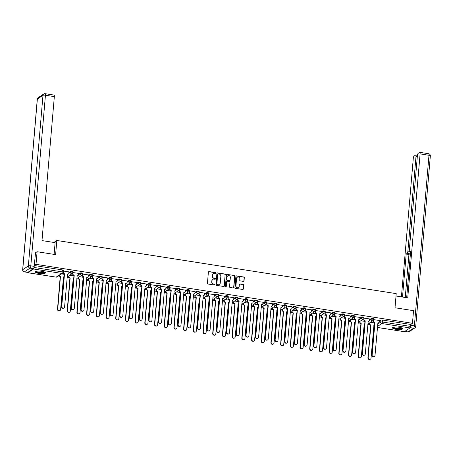 <?xml version="1.0" encoding="UTF-8"?>
<svg xmlns="http://www.w3.org/2000/svg" width="453" height="453" viewBox="0 0 453 453"><rect width="100%" height="100%" fill="white"/><g stroke="black" fill="none" stroke-linecap="round" stroke-linejoin="round"><path stroke-width="0.68" d="M215.928 273.085A0.447 0.419 56.5 0 0 215.537 272.581L209.054 271.568A0.646 0.6 56.5 0 0 208.391 272.094L207.429 283.301A0.646 0.6 56.5 0 0 207.984 284.02L214.473 285.033A0.447 0.419 56.5 0 0 214.937 284.665A0.447 0.419 56.5 0 0 214.546 284.161L213.708 284.031A2.055 1.914 56.5 0 1 211.925 281.732L212.004 280.798A2.055 1.914 56.5 0 1 214.127 279.116L214.965 279.246A0.447 0.419 56.5 0 0 215.43 278.878A0.447 0.419 56.5 0 0 215.039 278.374L214.201 278.244A2.055 1.914 56.5 0 1 212.417 275.945L212.502 275.011A2.055 1.914 56.5 0 1 214.626 273.323L215.464 273.453A0.447 0.419 56.5 0 0 215.928 273.085M215.639 273.442A0.447 0.419 56.5 0 0 215.339 272.717L208.856 271.698A0.646 0.6 56.5 0 0 208.55 271.732M214.648 285.022A0.447 0.419 56.5 0 0 214.348 284.291L213.708 284.031M215.141 279.235A0.447 0.419 56.5 0 0 214.841 278.504L214.201 278.244M41.953 271.347A5.108 1.2 -175.1 0 0 35.317 271.936A5.108 1.2 -175.1 0 0 38.862 273.397A5.108 1.2 -175.1 0 0 45.498 272.808A5.108 1.2 -175.1 0 0 41.953 271.347M399.133 327.27A5.108 1.2 -175.1 0 0 392.496 327.859A5.108 1.2 -175.1 0 0 396.041 329.32A5.108 1.2 -175.1 0 0 402.677 328.731A5.108 1.2 -175.1 0 0 399.133 327.27M243.374 281.392A0.646 0.6 56.5 0 0 244.037 280.866L244.309 277.717A0.646 0.6 56.5 0 0 243.754 277.004L236.551 275.871A0.646 0.6 56.5 0 0 235.888 276.398L234.926 287.604A0.646 0.6 56.5 0 0 235.481 288.323L242.683 289.45A0.646 0.6 56.5 0 0 243.346 288.923L243.674 285.13A0.646 0.6 56.5 0 0 243.119 284.41L240.033 283.929A0.646 0.6 56.5 0 0 239.371 284.456L239.207 286.336A1.721 1.602 56.5 0 1 236.76 287.485A1.721 1.602 56.5 0 1 235.945 285.826L236.574 278.448A1.721 1.602 56.5 0 1 239.025 277.298A1.721 1.602 56.5 0 1 239.841 278.957L239.739 280.192A0.646 0.6 56.5 0 0 240.294 280.905L243.374 281.392M35.328 252.887L37.089 251.726L55.617 254.626L56.829 240.481L396.222 293.623L395.01 307.763L413.544 310.667L412.462 323.289L36.008 264.342L34.252 265.509L34.083 267.474L62.248 271.885A1.308 0.306 4.9 0 1 63.16 272.259A1.308 0.306 4.9 0 1 63.097 272.344M37.089 251.726L36.008 264.342M225.328 274.745A0.646 0.6 56.5 0 0 224.767 274.031L217.565 272.899A0.646 0.6 56.5 0 0 216.902 273.431L215.945 284.631A0.646 0.6 56.5 0 0 216.5 285.35L223.703 286.477A0.646 0.6 56.5 0 0 224.365 285.951L225.13 274.88A0.646 0.6 56.5 0 0 224.569 274.161L217.366 273.034A0.646 0.6 56.5 0 0 217.066 273.063M227.061 274.388L234.263 275.515A0.646 0.6 56.5 0 1 234.818 276.234L233.856 287.44A0.646 0.6 56.5 0 1 233.193 287.966L230.113 287.485A0.646 0.6 56.5 0 1 229.552 286.766L229.943 282.219A0.646 0.6 56.5 0 0 229.388 281.5L227.344 281.183A0.646 0.6 56.5 0 0 226.676 281.709L226.274 286.443A0.447 0.419 56.5 0 1 225.634 286.743A0.447 0.419 56.5 0 1 225.418 286.307L226.392 274.914A0.646 0.6 56.5 0 1 227.061 274.388L234.263 275.515M379.303 321.166L380.894 320.107L380.73 322.072A1.308 0.306 4.9 0 1 382.366 322.004L410.537 326.415A1.308 0.362 98.9 0 1 410.033 327.944L404.416 331.664A1.308 0.362 98.9 0 1 404.325 331.692A1.308 0.362 98.9 0 1 404.24 331.636M58.437 275.979L59.428 276.132M67.118 277.338L69.128 277.649M76.817 278.855L78.828 279.173M86.517 280.373L88.528 280.69M96.217 281.891L98.233 282.208M105.923 283.414L107.933 283.725M115.623 284.931L117.633 285.248M125.322 286.449L127.333 286.766M135.022 287.966L137.032 288.284M144.722 289.49L146.732 289.801M154.422 291.007L156.432 291.319M164.122 292.525L166.132 292.842M173.822 294.042L175.832 294.359M183.527 295.566L185.537 295.877M193.227 297.083L195.237 297.395M202.927 298.601L204.937 298.918M212.627 300.118L214.637 300.435M222.327 301.636L224.337 301.953M232.027 303.159L234.037 303.47M241.726 304.676L243.737 304.988M251.426 306.194L253.437 306.511M261.132 307.712L263.142 308.029M270.832 309.235L272.842 309.546M280.532 310.752L282.542 311.064M290.231 312.27L292.242 312.587M299.931 313.787L301.941 314.105M309.631 315.305L311.641 315.622M319.331 316.828L321.341 317.14M329.031 318.346L331.041 318.657M338.731 319.863L340.747 320.18M348.436 321.381L350.446 321.698M358.136 322.904L360.146 323.216M367.836 324.422L369.846 324.733M412.462 323.289L410.707 324.45L410.537 326.415M27.684 272.417A1.308 0.362 -81.1 0 0 27.865 272.746A1.308 0.362 -81.1 0 0 27.961 272.723L33.573 269.003A1.308 0.362 -81.1 0 0 34.083 267.474M68.941 271.862L63.261 271.041M78.641 273.38L72.961 272.559M88.346 274.897L82.661 274.076M98.046 276.415L92.361 275.594M107.746 277.932L102.067 277.117M117.446 279.456L111.766 278.635M127.146 280.973L121.466 280.152M136.846 282.491L131.166 281.67M146.546 284.008L140.866 283.187M156.245 285.532L150.566 284.711M165.951 287.049L160.266 286.228M175.651 288.567L169.966 287.746M185.351 290.084L179.671 289.263M195.05 291.602L189.371 290.786M204.75 293.125L199.071 292.304M214.45 294.643L208.771 293.821M224.15 296.16L218.471 295.339M233.85 297.678L228.17 296.857M243.55 299.201L237.87 298.38M253.255 300.718L247.57 299.897M262.955 302.236L257.276 301.415M272.655 303.753L266.976 302.932M282.355 305.271L276.675 304.456M292.055 306.794L286.375 305.973M301.755 308.312L296.075 307.491M311.454 309.829L305.775 309.008M321.154 311.347L315.475 310.526M330.86 312.87L325.175 312.049M340.56 314.388L334.875 313.567M350.26 315.905L344.58 315.084M359.959 317.423L354.28 316.602M369.659 318.946L363.98 318.125M379.359 320.464L373.68 319.642M369.597 319.642L371.194 318.589L371.137 319.286A1.308 0.306 4.9 0 1 372.593 319.189A1.308 0.306 4.9 0 1 373.685 319.591A1.308 0.306 4.9 0 1 373.623 319.676A1.308 1.223 -123.5 0 1 372.27 320.747A1.308 1.223 -123.5 0 1 371.137 319.286L369.535 320.345M359.897 318.125L361.494 317.072L361.437 317.768A1.308 0.306 4.9 0 1 362.893 317.672A1.308 0.306 4.9 0 1 363.986 318.074A1.308 0.306 4.9 0 1 363.923 318.159A1.308 1.223 -123.5 0 1 362.57 319.229A1.308 1.223 -123.5 0 1 361.437 317.768L359.835 318.827M350.197 316.607L351.794 315.548L351.732 316.251A1.308 0.306 4.9 0 1 353.193 316.154A1.308 0.306 4.9 0 1 354.286 316.556A1.308 0.306 4.9 0 1 354.223 316.636A1.308 1.223 -123.5 0 1 352.87 317.712A1.308 1.223 -123.5 0 1 351.732 316.251L350.135 317.31M340.497 315.09L342.094 314.031L342.032 314.727A1.308 0.306 4.9 0 1 343.493 314.637A1.308 0.306 4.9 0 1 344.58 315.033A1.308 0.306 4.9 0 1 344.523 315.118A1.308 1.223 -123.5 0 1 343.17 316.194A1.308 1.223 -123.5 0 1 342.032 314.727L340.435 315.786M330.798 313.572L332.394 312.513L332.332 313.21A1.308 0.306 4.9 0 1 333.793 313.119A1.308 0.306 4.9 0 1 334.88 313.516A1.308 0.306 4.9 0 1 334.824 313.601A1.308 1.223 -123.5 0 1 333.47 314.671A1.308 1.223 -123.5 0 1 332.332 313.21L330.735 314.269M321.098 312.049L322.695 310.996L322.632 311.692A1.308 0.306 4.9 0 1 324.093 311.596A1.308 0.306 4.9 0 1 325.18 311.998A1.308 0.306 4.9 0 1 325.118 312.083A1.308 1.223 -123.5 0 1 323.77 313.153A1.308 1.223 -123.5 0 1 322.632 311.692L321.035 312.751M311.398 310.531L312.995 309.473L312.932 310.175A1.308 0.306 4.9 0 1 314.388 310.079A1.308 0.306 4.9 0 1 315.481 310.481A1.308 0.306 4.9 0 1 315.418 310.56A1.308 1.223 -123.5 0 1 314.065 311.636A1.308 1.223 -123.5 0 1 312.932 310.175L311.33 311.234M301.698 309.014L303.289 307.955L303.233 308.652A1.308 0.306 4.9 0 1 304.688 308.561A1.308 0.306 4.9 0 1 305.781 308.963A1.308 0.306 4.9 0 1 305.718 309.042A1.308 1.223 -123.5 0 1 304.365 310.118A1.308 1.223 -123.5 0 1 303.233 308.652L301.63 309.716M291.992 307.496L293.589 306.438L293.533 307.134A1.308 0.306 4.9 0 1 294.988 307.043A1.308 0.306 4.9 0 1 296.081 307.44A1.308 0.306 4.9 0 1 296.019 307.525A1.308 1.223 -123.5 0 1 294.665 308.601A1.308 1.223 -123.5 0 1 293.533 307.134L291.93 308.193M282.293 305.973L283.889 304.92L283.833 305.616A1.308 0.306 4.9 0 1 285.288 305.52A1.308 0.306 4.9 0 1 286.381 305.922A1.308 0.306 4.9 0 1 286.319 306.007A1.308 1.223 -123.5 0 1 284.965 307.077A1.308 1.223 -123.5 0 1 283.833 305.616L282.23 306.675M272.593 304.456L274.19 303.402L274.133 304.099A1.308 0.306 4.9 0 1 275.588 304.003A1.308 0.306 4.9 0 1 276.681 304.405A1.308 0.306 4.9 0 1 276.619 304.484A1.308 1.223 -123.5 0 1 275.265 305.56A1.308 1.223 -123.5 0 1 274.133 304.099L272.53 305.158M262.893 302.938L264.49 301.879L264.427 302.576A1.308 0.306 4.9 0 1 265.888 302.485A1.308 0.306 4.9 0 1 266.981 302.887A1.308 0.306 4.9 0 1 266.919 302.966A1.308 1.223 -123.5 0 1 265.566 304.042A1.308 1.223 -123.5 0 1 264.427 302.576L262.831 303.64M253.193 301.421L254.79 300.362L254.728 301.058A1.308 0.306 4.9 0 1 256.188 300.968A1.308 0.306 4.9 0 1 257.276 301.364A1.308 0.306 4.9 0 1 257.219 301.449A1.308 1.223 -123.5 0 1 255.866 302.525A1.308 1.223 -123.5 0 1 254.728 301.058L253.131 302.117M243.493 299.903L245.09 298.844L245.028 299.541A1.308 0.306 4.9 0 1 246.489 299.45A1.308 0.306 4.9 0 1 247.576 299.846A1.308 0.306 4.9 0 1 247.514 299.931A1.308 1.223 -123.5 0 1 246.166 301.002A1.308 1.223 -123.5 0 1 245.028 299.541L243.431 300.599M233.793 298.38L235.39 297.327L235.328 298.023A1.308 0.306 4.9 0 1 236.783 297.927A1.308 0.306 4.9 0 1 237.876 298.329A1.308 0.306 4.9 0 1 237.814 298.414A1.308 1.223 -123.5 0 1 236.46 299.484A1.308 1.223 -123.5 0 1 235.328 298.023L233.725 299.082M224.093 296.862L225.685 295.803L225.628 296.505A1.308 0.306 4.9 0 1 227.083 296.409A1.308 0.306 4.9 0 1 228.176 296.811A1.308 0.306 4.9 0 1 228.114 296.891A1.308 1.223 -123.5 0 1 226.76 297.966A1.308 1.223 -123.5 0 1 225.628 296.505L224.025 297.564M214.388 295.345L215.985 294.286L215.928 294.982A1.308 0.306 4.9 0 1 217.383 294.892A1.308 0.306 4.9 0 1 218.476 295.294A1.308 0.306 4.9 0 1 218.414 295.373A1.308 1.223 -123.5 0 1 217.061 296.449A1.308 1.223 -123.5 0 1 215.928 294.982L214.326 296.047M204.688 293.827L206.285 292.768L206.228 293.465A1.308 0.306 4.9 0 1 207.684 293.374A1.308 0.306 4.9 0 1 208.776 293.77A1.308 0.306 4.9 0 1 208.714 293.855A1.308 1.223 -123.5 0 1 207.361 294.931A1.308 1.223 -123.5 0 1 206.228 293.465L204.626 294.524M194.988 292.304L196.585 291.251L196.528 291.947A1.308 0.306 4.9 0 1 197.984 291.851A1.308 0.306 4.9 0 1 199.077 292.253A1.308 0.306 4.9 0 1 199.014 292.338A1.308 1.223 -123.5 0 1 197.661 293.408A1.308 1.223 -123.5 0 1 196.528 291.947L194.926 293.006M185.288 290.786L186.885 289.733L186.823 290.43A1.308 0.306 4.9 0 1 188.284 290.333A1.308 0.306 4.9 0 1 189.377 290.735A1.308 0.306 4.9 0 1 189.314 290.815A1.308 1.223 -123.5 0 1 187.961 291.891A1.308 1.223 -123.5 0 1 186.823 290.43L185.226 291.489M175.588 289.269L177.185 288.21L177.123 288.906A1.308 0.306 4.9 0 1 178.584 288.816A1.308 0.306 4.9 0 1 179.671 289.218A1.308 0.306 4.9 0 1 179.614 289.297A1.308 1.223 -123.5 0 1 178.261 290.373A1.308 1.223 -123.5 0 1 177.123 288.906L175.526 289.971M165.889 287.751L167.485 286.692L167.423 287.389A1.308 0.306 4.9 0 1 168.884 287.298A1.308 0.306 4.9 0 1 169.971 287.695A1.308 0.306 4.9 0 1 169.909 287.78A1.308 1.223 -123.5 0 1 168.561 288.855A1.308 1.223 -123.5 0 1 167.423 287.389L165.826 288.448M156.189 286.228L157.786 285.175L157.723 285.871A1.308 0.306 4.9 0 1 159.179 285.781A1.308 0.306 4.9 0 1 160.271 286.177A1.308 0.306 4.9 0 1 160.209 286.262A1.308 1.223 -123.5 0 1 158.861 287.332A1.308 1.223 -123.5 0 1 157.723 285.871L156.121 286.93M146.489 284.711L148.086 283.657L148.023 284.354A1.308 0.306 4.9 0 1 149.479 284.257A1.308 0.306 4.9 0 1 150.572 284.66A1.308 0.306 4.9 0 1 150.509 284.744A1.308 1.223 -123.5 0 1 149.156 285.815A1.308 1.223 -123.5 0 1 148.023 284.354L146.421 285.413M136.789 283.193L138.38 282.134L138.324 282.836A1.308 0.306 4.9 0 1 139.779 282.74A1.308 0.306 4.9 0 1 140.872 283.142A1.308 0.306 4.9 0 1 140.809 283.221A1.308 1.223 -123.5 0 1 139.456 284.297A1.308 1.223 -123.5 0 1 138.324 282.836L136.721 283.895M127.083 281.675L128.68 280.617L128.624 281.313A1.308 0.306 4.9 0 1 130.079 281.222A1.308 0.306 4.9 0 1 131.172 281.624A1.308 0.306 4.9 0 1 131.11 281.704A1.308 1.223 -123.5 0 1 129.756 282.78A1.308 1.223 -123.5 0 1 128.624 281.313L127.021 282.372M117.384 280.158L118.98 279.099L118.924 279.795A1.308 0.306 4.9 0 1 120.379 279.705A1.308 0.306 4.9 0 1 121.472 280.101A1.308 0.306 4.9 0 1 121.41 280.186A1.308 1.223 -123.5 0 1 120.056 281.262A1.308 1.223 -123.5 0 1 118.924 279.795L117.321 280.854M107.684 278.635L109.281 277.581L109.218 278.278A1.308 0.306 4.9 0 1 110.679 278.182A1.308 0.306 4.9 0 1 111.772 278.584A1.308 0.306 4.9 0 1 111.71 278.669A1.308 1.223 -123.5 0 1 110.356 279.739A1.308 1.223 -123.5 0 1 109.218 278.278L107.621 279.337M97.984 277.117L99.581 276.058L99.518 276.76A1.308 0.306 4.9 0 1 100.979 276.664A1.308 0.306 4.9 0 1 102.067 277.066A1.308 0.306 4.9 0 1 102.01 277.145A1.308 1.223 -123.5 0 1 100.657 278.221A1.308 1.223 -123.5 0 1 99.518 276.76L97.922 277.819M88.284 275.6L89.881 274.541L89.819 275.237A1.308 0.306 4.9 0 1 91.279 275.147A1.308 0.306 4.9 0 1 92.367 275.549A1.308 0.306 4.9 0 1 92.31 275.628A1.308 1.223 -123.5 0 1 90.957 276.704A1.308 1.223 -123.5 0 1 89.819 275.237L88.222 276.302M78.584 274.082L80.181 273.023L80.119 273.72A1.308 0.306 4.9 0 1 81.58 273.629A1.308 0.306 4.9 0 1 82.667 274.025A1.308 0.306 4.9 0 1 82.605 274.11A1.308 1.223 -123.5 0 1 81.257 275.186A1.308 1.223 -123.5 0 1 80.119 273.72L78.522 274.778M68.884 272.559L70.481 271.506L70.419 272.202A1.308 0.306 4.9 0 1 71.874 272.111A1.308 0.306 4.9 0 1 72.967 272.508A1.308 0.306 4.9 0 1 72.905 272.593A1.308 1.223 -123.5 0 1 71.551 273.663A1.308 1.223 -123.5 0 1 70.419 272.202L68.816 273.261M56.829 240.481L53.862 242.451M64.235 274.325L61.563 273.906M373.685 318.98A1.308 0.306 -175.1 0 0 373.742 318.895A1.308 0.306 -175.1 0 0 372.655 318.493A1.308 0.306 -175.1 0 0 371.194 318.589M363.98 317.457A1.308 0.306 -175.1 0 0 364.042 317.377A1.308 0.306 -175.1 0 0 362.955 316.975A1.308 0.306 -175.1 0 0 361.494 317.072M354.28 315.939A1.308 0.306 -175.1 0 0 354.342 315.854A1.308 0.306 -175.1 0 0 353.249 315.458A1.308 0.306 -175.1 0 0 351.794 315.548M344.58 314.422A1.308 0.306 -175.1 0 0 344.642 314.337A1.308 0.306 -175.1 0 0 343.55 313.94A1.308 0.306 -175.1 0 0 342.094 314.031M334.88 312.904A1.308 0.306 -175.1 0 0 334.943 312.819A1.308 0.306 -175.1 0 0 333.85 312.417A1.308 0.306 -175.1 0 0 332.394 312.513M325.18 311.381A1.308 0.306 -175.1 0 0 325.243 311.302A1.308 0.306 -175.1 0 0 324.15 310.9A1.308 0.306 -175.1 0 0 322.695 310.996M315.481 309.863A1.308 0.306 -175.1 0 0 315.543 309.784A1.308 0.306 -175.1 0 0 314.45 309.382A1.308 0.306 -175.1 0 0 312.995 309.473M305.781 308.346A1.308 0.306 -175.1 0 0 305.843 308.261A1.308 0.306 -175.1 0 0 304.75 307.864A1.308 0.306 -175.1 0 0 303.289 307.955M296.081 306.828A1.308 0.306 -175.1 0 0 296.137 306.743A1.308 0.306 -175.1 0 0 295.05 306.341A1.308 0.306 -175.1 0 0 293.589 306.438M286.375 305.311A1.308 0.306 -175.1 0 0 286.438 305.226A1.308 0.306 -175.1 0 0 285.35 304.824A1.308 0.306 -175.1 0 0 283.889 304.92M276.675 303.787A1.308 0.306 -175.1 0 0 276.738 303.708A1.308 0.306 -175.1 0 0 275.645 303.306A1.308 0.306 -175.1 0 0 274.19 303.402M266.976 302.27A1.308 0.306 -175.1 0 0 267.038 302.185A1.308 0.306 -175.1 0 0 265.945 301.789A1.308 0.306 -175.1 0 0 264.49 301.879M257.276 300.752A1.308 0.306 -175.1 0 0 257.338 300.667A1.308 0.306 -175.1 0 0 256.245 300.271A1.308 0.306 -175.1 0 0 254.79 300.362M247.576 299.235A1.308 0.306 -175.1 0 0 247.638 299.15A1.308 0.306 -175.1 0 0 246.545 298.748A1.308 0.306 -175.1 0 0 245.09 298.844M237.876 297.712A1.308 0.306 -175.1 0 0 237.938 297.632A1.308 0.306 -175.1 0 0 236.845 297.23A1.308 0.306 -175.1 0 0 235.39 297.327M228.176 296.194A1.308 0.306 -175.1 0 0 228.238 296.115A1.308 0.306 -175.1 0 0 227.146 295.713A1.308 0.306 -175.1 0 0 225.685 295.803M218.476 294.676A1.308 0.306 -175.1 0 0 218.533 294.592A1.308 0.306 -175.1 0 0 217.446 294.195A1.308 0.306 -175.1 0 0 215.985 294.286M208.776 293.159A1.308 0.306 -175.1 0 0 208.833 293.074A1.308 0.306 -175.1 0 0 207.746 292.672A1.308 0.306 -175.1 0 0 206.285 292.768M199.071 291.641A1.308 0.306 -175.1 0 0 199.133 291.556A1.308 0.306 -175.1 0 0 198.046 291.154A1.308 0.306 -175.1 0 0 196.585 291.251M189.371 290.118A1.308 0.306 -175.1 0 0 189.433 290.039A1.308 0.306 -175.1 0 0 188.34 289.637A1.308 0.306 -175.1 0 0 186.885 289.733M179.671 288.601A1.308 0.306 -175.1 0 0 179.733 288.516A1.308 0.306 -175.1 0 0 178.641 288.119A1.308 0.306 -175.1 0 0 177.185 288.21M169.971 287.083A1.308 0.306 -175.1 0 0 170.034 286.998A1.308 0.306 -175.1 0 0 168.941 286.602A1.308 0.306 -175.1 0 0 167.485 286.692M160.271 285.566A1.308 0.306 -175.1 0 0 160.334 285.481A1.308 0.306 -175.1 0 0 159.241 285.079A1.308 0.306 -175.1 0 0 157.786 285.175M150.572 284.042A1.308 0.306 -175.1 0 0 150.634 283.963A1.308 0.306 -175.1 0 0 149.541 283.561A1.308 0.306 -175.1 0 0 148.086 283.657M140.872 282.525A1.308 0.306 -175.1 0 0 140.934 282.446A1.308 0.306 -175.1 0 0 139.841 282.043A1.308 0.306 -175.1 0 0 138.38 282.134M131.172 281.007A1.308 0.306 -175.1 0 0 131.228 280.922A1.308 0.306 -175.1 0 0 130.141 280.526A1.308 0.306 -175.1 0 0 128.68 280.617M121.466 279.49A1.308 0.306 -175.1 0 0 121.529 279.405A1.308 0.306 -175.1 0 0 120.441 279.003A1.308 0.306 -175.1 0 0 118.98 279.099M111.766 277.966A1.308 0.306 -175.1 0 0 111.829 277.887A1.308 0.306 -175.1 0 0 110.736 277.485A1.308 0.306 -175.1 0 0 109.281 277.581M102.067 276.449A1.308 0.306 -175.1 0 0 102.129 276.37A1.308 0.306 -175.1 0 0 101.036 275.968A1.308 0.306 -175.1 0 0 99.581 276.058M92.367 274.931A1.308 0.306 -175.1 0 0 92.429 274.846A1.308 0.306 -175.1 0 0 91.336 274.45A1.308 0.306 -175.1 0 0 89.881 274.541M82.667 273.414A1.308 0.306 -175.1 0 0 82.729 273.329A1.308 0.306 -175.1 0 0 81.636 272.933A1.308 0.306 -175.1 0 0 80.181 273.023M72.967 271.896A1.308 0.306 -175.1 0 0 73.029 271.811A1.308 0.306 -175.1 0 0 71.936 271.409A1.308 0.306 -175.1 0 0 70.481 271.506M410.707 324.45L382.536 320.039A1.308 0.306 -175.1 0 0 380.894 320.107M34.252 265.509L62.418 269.92A1.308 0.306 4.9 0 1 63.329 270.294L63.16 272.259A1.308 1.308 0 0 1 62.576 273.238A1.308 1.223 56.5 0 1 61.744 273.414L33.573 269.003M73.935 275.849L69.802 275.197M83.635 277.366L79.502 276.721M93.335 278.884L89.207 278.238M103.035 280.401L98.907 279.756M112.735 281.919L108.607 281.273M122.44 283.442L118.307 282.791M132.14 284.96L128.006 284.314M141.84 286.477L137.706 285.832M151.54 287.995L147.406 287.349M161.24 289.518L157.106 288.867M170.94 291.036L166.806 290.39M180.639 292.553L176.511 291.908M190.339 294.071L186.211 293.425M200.039 295.588L195.911 294.943M209.745 297.111L205.611 296.46M219.445 298.629L215.311 297.983M229.144 300.146L225.011 299.501M238.844 301.664L234.711 301.019M248.544 303.187L244.41 302.536M258.244 304.705L254.116 304.059M267.944 306.222L263.816 305.577M277.644 307.74L273.516 307.094M287.349 309.257L283.216 308.612M297.049 310.781L292.915 310.129M306.749 312.298L302.615 311.653M316.449 313.816L312.315 313.17M326.149 315.333L322.015 314.688M335.849 316.857L331.721 316.205M345.548 318.374L341.42 317.729M355.248 319.892L351.12 319.246M364.954 321.409L360.82 320.764M374.654 322.927L370.52 322.281M213.221 273.669A2.055 1.914 56.5 0 0 212.304 275.141L212.502 275.011M214.003 278.374A2.055 1.914 56.5 0 1 212.219 276.075L212.304 275.141M212.723 279.461A2.055 1.914 56.5 0 0 211.806 280.934L212.004 280.798M213.51 284.161A2.055 1.914 56.5 0 1 211.727 281.862L211.806 280.934M224.003 286.449A0.646 0.6 56.5 0 0 224.167 286.086L225.13 274.88M218.165 273.878A0.447 0.419 56.5 0 0 217.7 274.246L216.857 284.082A0.447 0.419 56.5 0 0 217.247 284.586L218.131 284.722A2.055 1.914 56.5 0 0 220.254 283.04L220.832 276.313A2.055 1.914 56.5 0 0 219.048 274.014L218.165 273.878M217.791 274.02A0.447 0.419 56.5 0 0 217.502 274.376L217.7 274.246M219.337 284.512A2.055 1.914 56.5 0 1 217.933 284.858L217.049 284.716A0.447 0.419 56.5 0 1 216.659 284.212L217.502 274.376M233.493 287.932A0.646 0.6 56.5 0 0 233.657 287.57L234.62 276.364A0.646 0.6 56.5 0 0 234.065 275.645M226.84 281.347A0.646 0.6 56.5 0 0 226.477 281.84L226.274 286.443M230.351 277.502A1.721 1.602 56.5 0 0 227.768 275.815A1.721 1.602 56.5 0 0 227.083 276.993L226.862 279.592A0.646 0.6 56.5 0 0 227.417 280.311L229.461 280.634A0.646 0.6 56.5 0 0 230.124 280.101L230.351 277.502M227.666 275.883A1.721 1.602 56.5 0 0 226.885 277.123L227.083 276.993M229.762 280.6A0.646 0.6 56.5 0 1 229.263 280.764L227.219 280.441A0.646 0.6 56.5 0 1 226.659 279.722L226.885 277.123M226.862 274.518A0.646 0.6 56.5 0 0 226.557 274.552M237.162 277.338A1.721 1.602 56.5 0 0 236.375 278.578L236.574 278.448M238.425 287.576A1.721 1.602 56.5 0 1 235.747 285.956L236.375 278.578M242.989 289.422A0.646 0.6 56.5 0 0 243.148 289.054L243.476 285.26A0.646 0.6 56.5 0 0 242.921 284.541L239.835 284.059A0.646 0.6 56.5 0 0 239.535 284.088M243.68 281.358A0.646 0.6 56.5 0 0 243.839 280.996L244.11 277.853A0.646 0.6 56.5 0 0 243.555 277.134L236.353 276.007A0.646 0.6 56.5 0 0 236.047 276.036M59.366 275.367A1.308 1.223 56.5 0 0 60.464 276.387L57.758 309.065A1.506 1.404 56.5 0 0 60.017 310.548A1.506 1.404 56.5 0 0 60.617 309.512L63.511 276.868A1.308 1.223 56.5 0 0 64.02 276.84M64.015 276.902A1.308 1.223 -123.5 0 1 63.403 277.049M60.017 310.548L59.762 310.718A1.506 1.404 -123.5 0 1 57.497 309.235L60.204 276.557A1.308 1.223 -123.5 0 1 59.105 275.537M63.414 270.951L63.295 272.298A1.308 1.223 56.5 0 0 64.434 273.759L64.173 273.935A1.308 1.223 -123.5 0 1 63.041 272.7M64.524 273.776L61.727 306.438A1.506 1.404 56.5 0 0 63.986 307.921A1.506 1.404 56.5 0 0 64.586 306.885L67.48 274.241A1.308 1.223 56.5 0 0 68.312 274.059L68.052 274.235A1.308 1.223 -123.5 0 1 67.367 274.422M63.986 307.921L63.726 308.091A1.506 1.404 -123.5 0 1 61.466 306.607L64.269 273.946M68.312 274.059A1.308 1.223 56.5 0 0 68.833 273.165L68.947 271.817M69.094 275.667L69.032 276.443A1.308 1.223 56.5 0 0 70.164 277.91L67.457 310.582A1.506 1.404 56.5 0 0 69.722 312.066A1.506 1.404 56.5 0 0 70.317 311.03L73.21 278.385A1.308 1.223 56.5 0 0 73.72 278.357M73.714 278.425A1.308 1.223 -123.5 0 1 73.103 278.567M69.722 312.066L69.462 312.236A1.506 1.404 -123.5 0 1 67.203 310.758L69.909 278.08A1.308 1.223 -123.5 0 1 68.771 276.613L69.032 276.443M68.839 275.837L68.771 276.613M78.799 277.185L78.731 277.961A1.308 1.223 56.5 0 0 79.864 279.427L77.157 312.106A1.506 1.404 56.5 0 0 79.422 313.584A1.506 1.404 56.5 0 0 80.017 312.553L82.91 279.903A1.308 1.223 56.5 0 0 83.42 279.875M83.414 279.943A1.308 1.223 -123.5 0 1 82.803 280.09M79.422 313.584L79.162 313.753A1.506 1.404 -123.5 0 1 76.902 312.276L79.609 279.597A1.308 1.223 -123.5 0 1 78.471 278.136L78.731 277.961M78.539 277.355L78.471 278.136M54.105 254.388L55.113 242.644L41.993 240.588L54.337 96.619L45.442 95.226L30.815 265.837L34.173 266.364L35.532 252.757M27.803 272.378L33.414 268.657L30.057 268.131L24.445 271.851L27.803 272.378A1.965 0.544 98.9 0 1 27.661 272.412L24.303 271.891A1.965 0.544 -81.1 0 0 24.445 271.851A1.965 1.829 56.5 0 1 22.741 269.654L28.358 265.939L42.984 95.328L37.367 99.048L22.741 269.654A1.965 0.464 -175.1 0 0 22.65 269.778A1.965 1.965 0 0 0 24.303 271.891M53.901 95.113A1.965 0.544 98.9 0 1 54.043 95.073A1.965 0.544 98.9 0 1 54.337 96.619M34.173 266.364A1.965 0.544 98.9 0 1 33.414 268.657M396.018 296.019L407.751 297.859L420.095 153.89A1.965 0.544 -81.1 0 0 419.806 152.338A1.965 0.544 -81.1 0 0 419.665 152.378L418.153 153.38A1.965 0.544 -81.1 0 0 417.4 155.673L409.297 250.175A1.965 0.544 -81.1 0 0 409.586 251.721A1.965 0.544 -81.1 0 0 409.727 251.681L410.594 251.817M406.664 297.689L410.661 251.064L409.727 251.681M404.812 331.403L407.989 331.902L413.6 328.182L410.237 327.666A1.965 0.544 -81.1 0 0 411.001 325.362L411.103 324.184M417.298 156.812L415.99 156.608A1.965 0.544 -81.1 0 0 415.695 155.062A1.965 0.544 -81.1 0 0 415.56 155.096L414.048 156.098A1.965 0.544 -81.1 0 0 413.289 158.391L401.42 296.868M409.586 251.721L410.588 251.879A1.965 0.544 98.9 0 1 409.863 253.833L407.128 253.403L406.199 254.02L402.507 297.038M407.128 253.403A1.965 0.544 -81.1 0 0 407.887 251.109L409.336 251.336M415.99 156.608L407.887 251.109M409.863 253.833L408.934 254.45L405.242 297.462M408.934 254.45L406.199 254.02M44.841 272.14A4.422 1.042 4.9 0 1 44.649 272.525A4.422 1.042 4.9 0 1 39.519 272.808A4.422 1.042 4.9 0 1 36.076 271.387M36.416 271.302A4.094 0.963 -175.1 0 0 40.023 272.474A4.094 0.963 -175.1 0 0 44.366 272.157A4.094 0.963 -175.1 0 0 44.524 271.998M35.476 271.675A5.074 1.195 -175.1 0 0 40.124 273.034A5.074 1.195 -175.1 0 0 45.272 272.621A5.074 1.195 -175.1 0 0 45.391 272.525M402.021 328.063A4.422 1.042 4.9 0 1 401.828 328.448A4.422 1.042 4.9 0 1 396.698 328.736A4.422 1.042 4.9 0 1 393.255 327.309M393.595 327.225A4.094 0.963 -175.1 0 0 397.202 328.397A4.094 0.963 -175.1 0 0 401.545 328.08A4.094 0.963 -175.1 0 0 401.703 327.921M392.655 327.598A5.074 1.195 -175.1 0 0 397.304 328.957A5.074 1.195 -175.1 0 0 402.451 328.544A5.074 1.195 -175.1 0 0 402.564 328.448M73.114 272.468L72.995 273.816A1.308 1.223 56.5 0 0 74.133 275.282L73.873 275.452A1.308 1.223 -123.5 0 1 72.74 273.986L72.825 273.006M74.224 275.294L71.427 307.955A1.506 1.404 56.5 0 0 73.686 309.439A1.506 1.404 56.5 0 0 74.286 308.408L77.18 275.758A1.308 1.223 56.5 0 0 78.012 275.583L77.752 275.752A1.308 1.223 -123.5 0 1 77.067 275.939M73.686 309.439L73.431 309.609A1.506 1.404 -123.5 0 1 71.166 308.131L73.969 275.464M78.012 275.583A1.308 1.223 56.5 0 0 78.533 274.682L78.646 273.335M82.814 273.986L82.695 275.333A1.308 1.223 56.5 0 0 83.833 276.8L83.573 276.97A1.308 1.223 -123.5 0 1 82.44 275.509L82.525 274.524M83.924 276.811L81.127 309.478A1.506 1.404 56.5 0 0 83.386 310.956A1.506 1.404 56.5 0 0 83.986 309.926L86.88 277.276A1.308 1.223 56.5 0 0 87.712 277.1L87.452 277.27A1.308 1.223 -123.5 0 1 86.766 277.463M83.386 310.956L83.131 311.126A1.506 1.404 -123.5 0 1 80.866 309.648L83.669 276.987M87.712 277.1A1.308 1.223 56.5 0 0 88.233 276.2L88.346 274.852M88.499 278.703L88.431 279.484A1.308 1.223 56.5 0 0 89.564 280.945L86.857 313.623A1.506 1.404 56.5 0 0 89.122 315.101A1.506 1.404 56.5 0 0 89.717 314.071L92.61 281.421A1.308 1.223 56.5 0 0 93.12 281.392M93.114 281.46A1.308 1.223 -123.5 0 1 92.503 281.607M89.122 315.101L88.862 315.271A1.506 1.404 -123.5 0 1 86.602 313.793L89.309 281.115A1.308 1.223 -123.5 0 1 88.171 279.654L88.431 279.484M88.239 278.878L88.171 279.654M98.199 280.226L98.131 281.002A1.308 1.223 56.5 0 0 99.264 282.462L96.557 315.141A1.506 1.404 56.5 0 0 98.822 316.619A1.506 1.404 56.5 0 0 99.422 315.588L102.316 282.938A1.308 1.223 56.5 0 0 102.82 282.91M102.814 282.978A1.308 1.223 -123.5 0 1 102.202 283.125M98.822 316.619L98.561 316.794A1.506 1.404 -123.5 0 1 96.302 315.311L99.009 282.632A1.308 1.223 -123.5 0 1 97.871 281.171L98.131 281.002M97.939 280.396L97.871 281.171M107.899 281.743L107.831 282.519A1.308 1.223 56.5 0 0 108.969 283.98L106.262 316.658A1.506 1.404 56.5 0 0 108.522 318.142A1.506 1.404 56.5 0 0 109.122 317.106L112.016 284.461A1.308 1.223 56.5 0 0 112.52 284.433M112.514 284.495A1.308 1.223 -123.5 0 1 111.902 284.643M108.522 318.142L108.261 318.312A1.506 1.404 -123.5 0 1 106.002 316.828L108.709 284.156A1.308 1.223 -123.5 0 1 107.576 282.689L107.831 282.519M107.638 281.913L107.576 282.689M92.514 275.509L92.401 276.857A1.308 1.223 56.5 0 0 93.533 278.318L93.273 278.487A1.308 1.223 -123.5 0 1 92.14 277.026L92.225 276.041M93.624 278.335L90.827 310.996A1.506 1.404 56.5 0 0 93.086 312.474A1.506 1.404 56.5 0 0 93.686 311.443L96.58 278.793A1.308 1.223 56.5 0 0 97.412 278.618L97.152 278.788A1.308 1.223 -123.5 0 1 96.472 278.98M93.086 312.474L92.831 312.644A1.506 1.404 -123.5 0 1 90.566 311.166L93.369 278.504M97.412 278.618A1.308 1.223 56.5 0 0 97.933 277.723L98.046 276.375M102.214 277.026L102.101 278.374A1.308 1.223 56.5 0 0 103.233 279.835L102.978 280.005A1.308 1.223 -123.5 0 1 101.84 278.544L101.925 277.559M103.329 279.852L100.526 312.513A1.506 1.404 56.5 0 0 102.791 313.991A1.506 1.404 56.5 0 0 103.386 312.961L106.279 280.316A1.308 1.223 56.5 0 0 107.112 280.135L106.857 280.311A1.308 1.223 -123.5 0 1 106.172 280.498M102.791 313.991L102.531 314.167A1.506 1.404 -123.5 0 1 100.272 312.683L103.069 280.022M107.112 280.135A1.308 1.223 56.5 0 0 107.633 279.241L107.746 277.893M111.914 278.544L111.8 279.892A1.308 1.223 56.5 0 0 112.933 281.353L112.678 281.528A1.308 1.223 -123.5 0 1 111.54 280.062L111.625 279.076M113.029 281.37L110.226 314.031A1.506 1.404 56.5 0 0 112.491 315.515A1.506 1.404 56.5 0 0 113.086 314.478L115.979 281.834A1.308 1.223 56.5 0 0 116.812 281.658L116.557 281.828A1.308 1.223 -123.5 0 1 115.872 282.015M112.491 315.515L112.231 315.684A1.506 1.404 -123.5 0 1 109.971 314.201L112.769 281.54M116.812 281.658A1.308 1.223 56.5 0 0 117.333 280.758L117.452 279.41M117.599 283.261L117.531 284.037A1.308 1.223 56.5 0 0 118.669 285.503L115.962 318.182A1.506 1.404 56.5 0 0 118.222 319.659A1.506 1.404 56.5 0 0 118.822 318.629L121.715 285.979A1.308 1.223 56.5 0 0 122.225 285.951M122.214 286.019A1.308 1.223 -123.5 0 1 121.602 286.166M118.222 319.659L117.967 319.829A1.506 1.404 -123.5 0 1 115.702 318.351L118.409 285.673A1.308 1.223 -123.5 0 1 117.276 284.207L117.531 284.037M117.338 283.431L117.276 284.207M121.614 280.062L121.5 281.409A1.308 1.223 56.5 0 0 122.633 282.876L122.378 283.046A1.308 1.223 -123.5 0 1 121.24 281.579L121.325 280.6M122.729 282.887L119.926 315.554A1.506 1.404 56.5 0 0 122.191 317.032A1.506 1.404 56.5 0 0 122.786 316.001L125.679 283.351A1.308 1.223 56.5 0 0 126.512 283.176L126.257 283.346A1.308 1.223 -123.5 0 1 125.572 283.538M122.191 317.032L121.931 317.202A1.506 1.404 -123.5 0 1 119.671 315.724L122.469 283.057M126.512 283.176A1.308 1.223 56.5 0 0 127.033 282.276L127.151 280.928M127.299 284.778L127.231 285.554A1.308 1.223 56.5 0 0 128.369 287.021L125.662 319.699A1.506 1.404 56.5 0 0 127.922 321.177A1.506 1.404 56.5 0 0 128.522 320.146L131.415 287.496A1.308 1.223 56.5 0 0 131.925 287.468M131.919 287.536A1.308 1.223 -123.5 0 1 131.302 287.683M127.922 321.177L127.667 321.347A1.506 1.404 -123.5 0 1 125.402 319.869L128.108 287.191A1.308 1.223 -123.5 0 1 126.976 285.73L127.231 285.554M127.044 284.948L126.976 285.73M131.313 281.585L131.2 282.932A1.308 1.223 56.5 0 0 132.333 284.393L132.078 284.563A1.308 1.223 -123.5 0 1 130.94 283.102L131.025 282.117M132.429 284.41L129.626 317.072A1.506 1.404 56.5 0 0 131.891 318.55A1.506 1.404 56.5 0 0 132.491 317.519L135.385 284.869A1.308 1.223 56.5 0 0 136.211 284.694L135.957 284.863A1.308 1.223 -123.5 0 1 135.271 285.056M131.891 318.55L131.63 318.719A1.506 1.404 -123.5 0 1 129.371 317.242L132.168 284.58M136.211 284.694A1.308 1.223 56.5 0 0 136.732 283.799L136.851 282.451M136.999 286.302L136.936 287.077A1.308 1.223 56.5 0 0 138.069 288.538L135.362 321.217A1.506 1.404 56.5 0 0 137.621 322.695A1.506 1.404 56.5 0 0 138.222 321.664L141.115 289.014A1.308 1.223 56.5 0 0 141.625 288.986M141.619 289.054A1.308 1.223 -123.5 0 1 141.008 289.201M137.621 322.695L137.367 322.864A1.506 1.404 -123.5 0 1 135.102 321.387L137.808 288.708A1.308 1.223 -123.5 0 1 136.676 287.247L136.936 287.077M136.744 286.472L136.676 287.247M141.019 283.102L140.9 284.45A1.308 1.223 56.5 0 0 142.038 285.911L141.778 286.081A1.308 1.223 -123.5 0 1 140.645 284.62L140.73 283.635M142.129 285.928L139.331 318.589A1.506 1.404 56.5 0 0 141.591 320.067A1.506 1.404 56.5 0 0 142.191 319.037L145.085 286.387A1.308 1.223 56.5 0 0 145.917 286.211L145.656 286.381A1.308 1.223 -123.5 0 1 144.971 286.573M141.591 320.067L141.33 320.243A1.506 1.404 -123.5 0 1 139.071 318.759L141.874 286.098M145.917 286.211A1.308 1.223 56.5 0 0 146.438 285.316L146.551 283.969M146.698 287.819L146.636 288.595A1.308 1.223 56.5 0 0 147.769 290.056L145.062 322.734A1.506 1.404 56.5 0 0 147.321 324.218A1.506 1.404 56.5 0 0 147.921 323.182L150.815 290.537A1.308 1.223 56.5 0 0 151.325 290.509M151.319 290.571A1.308 1.223 -123.5 0 1 150.707 290.718M147.321 324.218L147.066 324.388A1.506 1.404 -123.5 0 1 144.801 322.904L147.514 290.231A1.308 1.223 -123.5 0 1 146.376 288.765L146.636 288.595M146.444 287.989L146.376 288.765M150.719 284.62L150.6 285.968A1.308 1.223 56.5 0 0 151.738 287.429L151.478 287.604A1.308 1.223 -123.5 0 1 150.345 286.137L150.43 285.152M151.829 287.445L149.031 320.107A1.506 1.404 56.5 0 0 151.291 321.59A1.506 1.404 56.5 0 0 151.891 320.554L154.784 287.91A1.308 1.223 56.5 0 0 155.617 287.734L155.356 287.904A1.308 1.223 -123.5 0 1 154.671 288.091M151.291 321.59L151.036 321.76A1.506 1.404 -123.5 0 1 148.771 320.277L151.574 287.615M155.617 287.734A1.308 1.223 56.5 0 0 156.138 286.834L156.251 285.486M156.404 289.337L156.336 290.113A1.308 1.223 56.5 0 0 157.468 291.579L154.762 324.252A1.506 1.404 56.5 0 0 157.027 325.735A1.506 1.404 56.5 0 0 157.621 324.699L160.515 292.055A1.308 1.223 56.5 0 0 161.025 292.026M161.019 292.094A1.308 1.223 -123.5 0 1 160.407 292.236M157.027 325.735L156.766 325.905A1.506 1.404 -123.5 0 1 154.507 324.427L157.214 291.749A1.308 1.223 -123.5 0 1 156.075 290.282L156.336 290.113M156.143 289.507L156.075 290.282M166.104 290.854L166.036 291.63A1.308 1.223 56.5 0 0 167.168 293.097L164.462 325.775A1.506 1.404 56.5 0 0 166.727 327.253A1.506 1.404 56.5 0 0 167.321 326.222L170.215 293.572A1.308 1.223 56.5 0 0 170.724 293.544M170.719 293.612A1.308 1.223 -123.5 0 1 170.107 293.759M166.727 327.253L166.466 327.423A1.506 1.404 -123.5 0 1 164.207 325.945L166.914 293.267A1.308 1.223 -123.5 0 1 165.775 291.806L166.036 291.63M165.843 291.024L165.775 291.806M175.804 292.372L175.736 293.153A1.308 1.223 56.5 0 0 176.868 294.614L174.162 327.293A1.506 1.404 56.5 0 0 176.427 328.77A1.506 1.404 56.5 0 0 177.027 327.74L179.92 295.09A1.308 1.223 56.5 0 0 180.424 295.062M180.419 295.13A1.308 1.223 -123.5 0 1 179.807 295.277M176.427 328.77L176.166 328.94A1.506 1.404 -123.5 0 1 173.907 327.462L176.613 294.784A1.308 1.223 -123.5 0 1 175.475 293.323L175.736 293.153M175.543 292.547L175.475 293.323M185.504 293.895L185.436 294.671A1.308 1.223 56.5 0 0 186.574 296.132L183.867 328.81A1.506 1.404 56.5 0 0 186.126 330.288A1.506 1.404 56.5 0 0 186.727 329.257L189.62 296.607A1.308 1.223 56.5 0 0 190.124 296.579M190.118 296.647A1.308 1.223 -123.5 0 1 189.507 296.794M186.126 330.288L185.866 330.464A1.506 1.404 -123.5 0 1 183.607 328.98L186.313 296.302A1.308 1.223 -123.5 0 1 185.181 294.841L185.436 294.671M185.243 294.065L185.181 294.841M195.203 295.413L195.135 296.188A1.308 1.223 56.5 0 0 196.274 297.649L193.567 330.328A1.506 1.404 56.5 0 0 195.826 331.811A1.506 1.404 56.5 0 0 196.426 330.775L199.32 298.131A1.308 1.223 56.5 0 0 199.824 298.102M199.818 298.165A1.308 1.223 -123.5 0 1 199.207 298.312M195.826 331.811L195.571 331.981A1.506 1.404 -123.5 0 1 193.306 330.497L196.013 297.825A1.308 1.223 -123.5 0 1 194.881 296.358L195.135 296.188M194.943 295.583L194.881 296.358M204.903 296.93L204.835 297.706A1.308 1.223 56.5 0 0 205.973 299.173L203.267 331.851A1.506 1.404 56.5 0 0 205.526 333.329A1.506 1.404 56.5 0 0 206.126 332.298L209.02 299.648A1.308 1.223 56.5 0 0 209.529 299.62M209.524 299.688A1.308 1.223 -123.5 0 1 208.907 299.835M205.526 333.329L205.271 333.499A1.506 1.404 -123.5 0 1 203.006 332.021L205.713 299.342A1.308 1.223 -123.5 0 1 204.58 297.876L204.835 297.706M204.648 297.1L204.58 297.876M160.419 286.137L160.3 287.485A1.308 1.223 56.5 0 0 161.438 288.952L161.177 289.122A1.308 1.223 -123.5 0 1 160.045 287.655L160.13 286.675M161.528 288.963L158.731 321.624A1.506 1.404 56.5 0 0 160.991 323.108A1.506 1.404 56.5 0 0 161.591 322.077L164.484 289.427A1.308 1.223 56.5 0 0 165.317 289.252L165.056 289.422A1.308 1.223 -123.5 0 1 164.371 289.614M160.991 323.108L160.736 323.278A1.506 1.404 -123.5 0 1 158.471 321.8L161.274 289.133M165.317 289.252A1.308 1.223 56.5 0 0 165.838 288.351L165.951 287.004M170.118 287.655L170.005 289.003A1.308 1.223 56.5 0 0 171.138 290.469L170.877 290.639A1.308 1.223 -123.5 0 1 169.745 289.178L169.83 288.193M171.228 290.481L168.431 323.148A1.506 1.404 56.5 0 0 170.69 324.625A1.506 1.404 56.5 0 0 171.291 323.595L174.184 290.945A1.308 1.223 56.5 0 0 175.017 290.769L174.756 290.939A1.308 1.223 -123.5 0 1 174.077 291.132M170.69 324.625L170.436 324.795A1.506 1.404 -123.5 0 1 168.171 323.317L170.974 290.656M175.017 290.769A1.308 1.223 56.5 0 0 175.538 289.869L175.651 288.521M179.818 289.178L179.705 290.526A1.308 1.223 56.5 0 0 180.838 291.987L180.583 292.157A1.308 1.223 -123.5 0 1 179.445 290.696L179.53 289.71M180.934 292.004L178.131 324.665A1.506 1.404 56.5 0 0 180.39 326.143A1.506 1.404 56.5 0 0 180.99 325.112L183.884 292.462A1.308 1.223 56.5 0 0 184.716 292.287L184.462 292.457A1.308 1.223 -123.5 0 1 183.776 292.649M180.39 326.143L180.135 326.313A1.506 1.404 -123.5 0 1 177.87 324.835L180.673 292.174M184.716 292.287A1.308 1.223 56.5 0 0 185.237 291.392L185.351 290.045M189.518 290.696L189.405 292.043A1.308 1.223 56.5 0 0 190.537 293.504L190.283 293.674A1.308 1.223 -123.5 0 1 189.144 292.213L189.229 291.228M190.634 293.521L187.831 326.183A1.506 1.404 56.5 0 0 190.096 327.661A1.506 1.404 56.5 0 0 190.69 326.63L193.584 293.986A1.308 1.223 56.5 0 0 194.416 293.804L194.161 293.98A1.308 1.223 -123.5 0 1 193.476 294.167M190.096 327.661L189.835 327.836A1.506 1.404 -123.5 0 1 187.576 326.353L190.373 293.691M194.416 293.804A1.308 1.223 56.5 0 0 194.937 292.91L195.056 291.562M199.218 292.213L199.105 293.561A1.308 1.223 56.5 0 0 200.237 295.028L199.983 295.197A1.308 1.223 -123.5 0 1 198.844 293.731L198.929 292.746M200.334 295.039L197.531 327.7A1.506 1.404 56.5 0 0 199.796 329.184A1.506 1.404 56.5 0 0 200.39 328.148L203.284 295.503A1.308 1.223 56.5 0 0 204.116 295.328L203.861 295.498A1.308 1.223 -123.5 0 1 203.176 295.684M199.796 329.184L199.535 329.354A1.506 1.404 -123.5 0 1 197.276 327.876L200.073 295.209M204.116 295.328A1.308 1.223 56.5 0 0 204.637 294.427L204.756 293.08M208.918 293.731L208.805 295.079A1.308 1.223 56.5 0 0 209.937 296.545L209.682 296.715A1.308 1.223 -123.5 0 1 208.544 295.248L208.629 294.269M210.033 296.556L207.231 329.223A1.506 1.404 56.5 0 0 209.496 330.701A1.506 1.404 56.5 0 0 210.096 329.671L212.989 297.021A1.308 1.223 56.5 0 0 213.816 296.845L213.561 297.015A1.308 1.223 -123.5 0 1 212.876 297.208M209.496 330.701L209.235 330.871A1.506 1.404 -123.5 0 1 206.976 329.393L209.773 296.726M213.816 296.845A1.308 1.223 56.5 0 0 214.337 295.945L214.456 294.597M214.603 298.448L214.535 299.229A1.308 1.223 56.5 0 0 215.673 300.69L212.967 333.368A1.506 1.404 56.5 0 0 215.226 334.846A1.506 1.404 56.5 0 0 215.826 333.816L218.72 301.166A1.308 1.223 56.5 0 0 219.229 301.137M219.224 301.205A1.308 1.223 -123.5 0 1 218.612 301.353M215.226 334.846L214.971 335.016A1.506 1.404 -123.5 0 1 212.706 333.538L215.413 300.86A1.308 1.223 -123.5 0 1 214.28 299.399L214.535 299.229M214.348 298.618L214.28 299.399M218.623 295.254L218.505 296.602A1.308 1.223 56.5 0 0 219.643 298.063L219.382 298.233A1.308 1.223 -123.5 0 1 218.25 296.772L218.329 295.786M219.733 298.08L216.93 330.741A1.506 1.404 56.5 0 0 219.195 332.219A1.506 1.404 56.5 0 0 219.796 331.188L222.689 298.538A1.308 1.223 56.5 0 0 223.522 298.363L223.261 298.533A1.308 1.223 -123.5 0 1 222.576 298.725M219.195 332.219L218.935 332.389A1.506 1.404 -123.5 0 1 216.676 330.911L219.473 298.25M223.522 298.363A1.308 1.223 56.5 0 0 224.037 297.468L224.156 296.12M224.303 299.971L224.241 300.747A1.308 1.223 56.5 0 0 225.373 302.208L222.666 334.886A1.506 1.404 56.5 0 0 224.926 336.364A1.506 1.404 56.5 0 0 225.526 335.333L228.42 302.683A1.308 1.223 56.5 0 0 228.929 302.655M228.924 302.723A1.308 1.223 -123.5 0 1 228.312 302.87M224.926 336.364L224.671 336.534A1.506 1.404 -123.5 0 1 222.406 335.056L225.113 302.377A1.308 1.223 -123.5 0 1 223.98 300.917L224.241 300.747M224.048 300.141L223.98 300.917M228.323 296.772L228.204 298.119A1.308 1.223 56.5 0 0 229.343 299.58L229.082 299.75A1.308 1.223 -123.5 0 1 227.95 298.289L228.035 297.304M229.433 299.597L226.636 332.259A1.506 1.404 56.5 0 0 228.895 333.736A1.506 1.404 56.5 0 0 229.495 332.706L232.389 300.056A1.308 1.223 56.5 0 0 233.221 299.88L232.961 300.05A1.308 1.223 -123.5 0 1 232.276 300.243M228.895 333.736L228.64 333.912A1.506 1.404 -123.5 0 1 226.375 332.428L229.178 299.767M233.221 299.88A1.308 1.223 56.5 0 0 233.742 298.986L233.856 297.638M234.003 301.488L233.941 302.264A1.308 1.223 56.5 0 0 235.073 303.725L232.366 336.403A1.506 1.404 56.5 0 0 234.631 337.887A1.506 1.404 56.5 0 0 235.226 336.851L238.119 304.206A1.308 1.223 56.5 0 0 238.629 304.178M238.623 304.24A1.308 1.223 -123.5 0 1 238.012 304.388M234.631 337.887L234.371 338.057A1.506 1.404 -123.5 0 1 232.112 336.573L234.818 303.901A1.308 1.223 -123.5 0 1 233.68 302.434L233.941 302.264M233.748 301.658L233.68 302.434M238.023 298.289L237.904 299.637A1.308 1.223 56.5 0 0 239.042 301.098L238.782 301.273A1.308 1.223 -123.5 0 1 237.649 299.807L237.734 298.821M239.133 301.115L236.336 333.776A1.506 1.404 56.5 0 0 238.595 335.26A1.506 1.404 56.5 0 0 239.195 334.223L242.089 301.579A1.308 1.223 56.5 0 0 242.921 301.404L242.661 301.573A1.308 1.223 -123.5 0 1 241.976 301.76M238.595 335.26L238.34 335.43A1.506 1.404 -123.5 0 1 236.075 333.946L238.878 301.285M242.921 301.404A1.308 1.223 56.5 0 0 243.442 300.503L243.555 299.156M243.708 303.006L243.64 303.782A1.308 1.223 56.5 0 0 244.773 305.248L242.066 337.921A1.506 1.404 56.5 0 0 244.331 339.405A1.506 1.404 56.5 0 0 244.926 338.374L247.819 305.724A1.308 1.223 56.5 0 0 248.329 305.696M248.323 305.764A1.308 1.223 -123.5 0 1 247.712 305.905M244.331 339.405L244.071 339.574A1.506 1.404 -123.5 0 1 241.811 338.097L244.518 305.418A1.308 1.223 -123.5 0 1 243.38 303.952L243.64 303.782M243.448 303.176L243.38 303.952M247.723 299.807L247.604 301.154A1.308 1.223 56.5 0 0 248.742 302.621L248.482 302.791A1.308 1.223 -123.5 0 1 247.349 301.324L247.434 300.345M248.833 302.632L246.036 335.294A1.506 1.404 56.5 0 0 248.295 336.777A1.506 1.404 56.5 0 0 248.895 335.747L251.789 303.097A1.308 1.223 56.5 0 0 252.621 302.921L252.361 303.091A1.308 1.223 -123.5 0 1 251.681 303.284M248.295 336.777L248.04 336.947A1.506 1.404 -123.5 0 1 245.775 335.469L248.578 302.802M252.621 302.921A1.308 1.223 56.5 0 0 253.142 302.021L253.255 300.673M253.408 304.524L253.34 305.299A1.308 1.223 56.5 0 0 254.473 306.766L251.766 339.444A1.506 1.404 56.5 0 0 254.031 340.922A1.506 1.404 56.5 0 0 254.626 339.892L257.519 307.242A1.308 1.223 56.5 0 0 258.029 307.213M258.023 307.281A1.308 1.223 -123.5 0 1 257.412 307.428M254.031 340.922L253.771 341.092A1.506 1.404 -123.5 0 1 251.511 339.614L254.218 306.936A1.308 1.223 -123.5 0 1 253.08 305.475L253.34 305.299M253.148 304.693L253.08 305.475M257.423 301.324L257.31 302.672A1.308 1.223 56.5 0 0 258.442 304.139L258.182 304.308A1.308 1.223 -123.5 0 1 257.049 302.847L257.134 301.862M258.533 304.15L255.735 336.817A1.506 1.404 56.5 0 0 257.995 338.295A1.506 1.404 56.5 0 0 258.595 337.264L261.489 304.614A1.308 1.223 56.5 0 0 262.321 304.439L262.066 304.609A1.308 1.223 -123.5 0 1 261.381 304.801M257.995 338.295L257.74 338.465A1.506 1.404 -123.5 0 1 255.475 336.987L258.278 304.325M262.321 304.439A1.308 1.223 56.5 0 0 262.842 303.538L262.955 302.191M263.108 306.041L263.04 306.823A1.308 1.223 56.5 0 0 264.178 308.283L261.466 340.962A1.506 1.404 56.5 0 0 263.731 342.44A1.506 1.404 56.5 0 0 264.331 341.409L267.225 308.759A1.308 1.223 56.5 0 0 267.729 308.731M267.723 308.799A1.308 1.223 -123.5 0 1 267.111 308.946M263.731 342.44L263.47 342.61A1.506 1.404 -123.5 0 1 261.211 341.132L263.918 308.453A1.308 1.223 -123.5 0 1 262.785 306.992L263.04 306.823M262.848 306.217L262.785 306.992M267.123 302.847L267.01 304.195A1.308 1.223 56.5 0 0 268.142 305.656L267.887 305.826A1.308 1.223 -123.5 0 1 266.749 304.365L266.834 303.38M268.238 305.673L265.435 338.334A1.506 1.404 56.5 0 0 267.7 339.812A1.506 1.404 56.5 0 0 268.295 338.782L271.188 306.132A1.308 1.223 56.5 0 0 272.021 305.956L271.766 306.126A1.308 1.223 -123.5 0 1 271.081 306.319M267.7 339.812L267.44 339.982A1.506 1.404 -123.5 0 1 265.181 338.504L267.978 305.843M272.021 305.956A1.308 1.223 56.5 0 0 272.542 305.062L272.655 303.714M272.808 307.564L272.74 308.34A1.308 1.223 56.5 0 0 273.878 309.801L271.171 342.479A1.506 1.404 56.5 0 0 273.431 343.957A1.506 1.404 56.5 0 0 274.031 342.927L276.925 310.282A1.308 1.223 56.5 0 0 277.429 310.248M277.423 310.316A1.308 1.223 -123.5 0 1 276.811 310.464M273.431 343.957L273.17 344.133A1.506 1.404 -123.5 0 1 270.911 342.649L273.618 309.971A1.308 1.223 -123.5 0 1 272.485 308.51L272.74 308.34M272.547 307.734L272.485 308.51M276.823 304.365L276.709 305.713A1.308 1.223 56.5 0 0 277.842 307.174L277.587 307.344A1.308 1.223 -123.5 0 1 276.449 305.883L276.534 304.897M277.938 307.191L275.135 339.852A1.506 1.404 56.5 0 0 277.4 341.33A1.506 1.404 56.5 0 0 277.995 340.299L280.888 307.655A1.308 1.223 56.5 0 0 281.721 307.474L281.466 307.649A1.308 1.223 -123.5 0 1 280.781 307.836M277.4 341.33L277.14 341.505A1.506 1.404 -123.5 0 1 274.88 340.022L277.678 307.361M281.721 307.474A1.308 1.223 56.5 0 0 282.242 306.579L282.361 305.231M282.508 309.082L282.44 309.858A1.308 1.223 56.5 0 0 283.578 311.319L280.871 343.997A1.506 1.404 56.5 0 0 283.131 345.48A1.506 1.404 56.5 0 0 283.731 344.444L286.624 311.8A1.308 1.223 56.5 0 0 287.134 311.772M287.128 311.834A1.308 1.223 -123.5 0 1 286.511 311.981M283.131 345.48L282.876 345.65A1.506 1.404 -123.5 0 1 280.611 344.167L283.318 311.494A1.308 1.223 -123.5 0 1 282.185 310.028L282.44 309.858M282.253 309.252L282.185 310.028M286.523 305.883L286.409 307.23A1.308 1.223 56.5 0 0 287.542 308.697L287.287 308.867A1.308 1.223 -123.5 0 1 286.149 307.4L286.234 306.415M287.638 308.708L284.835 341.369A1.506 1.404 56.5 0 0 287.1 342.853A1.506 1.404 56.5 0 0 287.695 341.817L290.588 309.173A1.308 1.223 56.5 0 0 291.421 308.997L291.166 309.167A1.308 1.223 -123.5 0 1 290.481 309.354M287.1 342.853L286.84 343.023A1.506 1.404 -123.5 0 1 284.58 341.545L287.378 308.878M291.421 308.997A1.308 1.223 56.5 0 0 291.942 308.097L292.06 306.749M292.208 310.599L292.14 311.375A1.308 1.223 56.5 0 0 293.278 312.842L290.571 345.52A1.506 1.404 56.5 0 0 292.831 346.998A1.506 1.404 56.5 0 0 293.431 345.967L296.324 313.317A1.308 1.223 56.5 0 0 296.834 313.289M296.828 313.357A1.308 1.223 -123.5 0 1 296.211 313.504M292.831 346.998L292.576 347.168A1.506 1.404 -123.5 0 1 290.311 345.69L293.017 313.012A1.308 1.223 -123.5 0 1 291.885 311.545L292.14 311.375M291.953 310.769L291.885 311.545M296.222 307.4L296.109 308.748A1.308 1.223 56.5 0 0 297.247 310.214L296.987 310.384A1.308 1.223 -123.5 0 1 295.854 308.923L295.934 307.938M297.338 310.226L294.535 342.893A1.506 1.404 56.5 0 0 296.8 344.371A1.506 1.404 56.5 0 0 297.4 343.34L300.294 310.69A1.308 1.223 56.5 0 0 301.126 310.515L300.866 310.684A1.308 1.223 -123.5 0 1 300.18 310.877M296.8 344.371L296.539 344.54A1.506 1.404 -123.5 0 1 294.28 343.063L297.077 310.396M301.126 310.515A1.308 1.223 56.5 0 0 301.641 309.614L301.76 308.267M301.908 312.117L301.845 312.898A1.308 1.223 56.5 0 0 302.978 314.359L300.271 347.038A1.506 1.404 56.5 0 0 302.53 348.516A1.506 1.404 56.5 0 0 303.131 347.485L306.024 314.835A1.308 1.223 56.5 0 0 306.534 314.807M306.528 314.875A1.308 1.223 -123.5 0 1 305.917 315.022M302.53 348.516L302.276 348.685A1.506 1.404 -123.5 0 1 300.011 347.208L302.717 314.529A1.308 1.223 -123.5 0 1 301.585 313.068L301.845 312.898M301.653 312.293L301.585 313.068M305.928 308.923L305.809 310.271A1.308 1.223 56.5 0 0 306.947 311.732L306.687 311.902A1.308 1.223 -123.5 0 1 305.554 310.441L305.639 309.456M307.038 311.749L304.24 344.41A1.506 1.404 56.5 0 0 306.5 345.888A1.506 1.404 56.5 0 0 307.1 344.858L309.994 312.208A1.308 1.223 56.5 0 0 310.826 312.032L310.565 312.202A1.308 1.223 -123.5 0 1 309.88 312.394M306.5 345.888L306.239 346.058A1.506 1.404 -123.5 0 1 303.98 344.58L306.783 311.919M310.826 312.032A1.308 1.223 56.5 0 0 311.347 311.137L311.46 309.79M311.607 313.64L311.545 314.416A1.308 1.223 56.5 0 0 312.678 315.877L309.971 348.555A1.506 1.404 56.5 0 0 312.236 350.033A1.506 1.404 56.5 0 0 312.83 349.003L315.724 316.353A1.308 1.223 56.5 0 0 316.234 316.324M316.228 316.392A1.308 1.223 -123.5 0 1 315.616 316.539M312.236 350.033L311.975 350.203A1.506 1.404 -123.5 0 1 309.716 348.725L312.423 316.047A1.308 1.223 -123.5 0 1 311.285 314.586L311.545 314.416M311.353 313.81L311.285 314.586M315.628 310.441L315.509 311.789A1.308 1.223 56.5 0 0 316.647 313.25L316.387 313.419A1.308 1.223 -123.5 0 1 315.254 311.958L315.339 310.973M316.738 313.266L313.94 345.928A1.506 1.404 56.5 0 0 316.2 347.406A1.506 1.404 56.5 0 0 316.8 346.375L319.693 313.725A1.308 1.223 56.5 0 0 320.526 313.55L320.265 313.719A1.308 1.223 -123.5 0 1 319.58 313.912M316.2 347.406L315.945 347.581A1.506 1.404 -123.5 0 1 313.68 346.098L316.483 313.436M320.526 313.55A1.308 1.223 56.5 0 0 321.047 312.655L321.16 311.307M321.313 315.158L321.245 315.934A1.308 1.223 56.5 0 0 322.377 317.394L319.671 350.073A1.506 1.404 56.5 0 0 321.936 351.556A1.506 1.404 56.5 0 0 322.53 350.52L325.424 317.876A1.308 1.223 56.5 0 0 325.934 317.847M325.928 317.91A1.308 1.223 -123.5 0 1 325.316 318.057M321.936 351.556L321.675 351.726A1.506 1.404 -123.5 0 1 319.416 350.243L322.123 317.57A1.308 1.223 -123.5 0 1 320.984 316.103L321.245 315.934M321.052 315.328L320.984 316.103M325.328 311.958L325.209 313.306A1.308 1.223 56.5 0 0 326.347 314.767L326.086 314.943A1.308 1.223 -123.5 0 1 324.954 313.476L325.039 312.491M326.437 314.784L323.64 347.445A1.506 1.404 56.5 0 0 325.9 348.929A1.506 1.404 56.5 0 0 326.5 347.893L329.393 315.248A1.308 1.223 56.5 0 0 330.226 315.073L329.965 315.243A1.308 1.223 -123.5 0 1 329.28 315.43M325.9 348.929L325.645 349.099A1.506 1.404 -123.5 0 1 323.38 347.615L326.183 314.954M330.226 315.073A1.308 1.223 56.5 0 0 330.747 314.172L330.86 312.825M331.013 316.675L330.945 317.451A1.308 1.223 56.5 0 0 332.077 318.918L329.371 351.59A1.506 1.404 56.5 0 0 331.636 353.074A1.506 1.404 56.5 0 0 332.23 352.043L335.124 319.393A1.308 1.223 56.5 0 0 335.633 319.365M335.628 319.433A1.308 1.223 -123.5 0 1 335.016 319.58M331.636 353.074L331.375 353.244A1.506 1.404 -123.5 0 1 329.116 351.766L331.822 319.088A1.308 1.223 -123.5 0 1 330.684 317.621L330.945 317.451M330.752 316.845L330.684 317.621M335.027 313.476L334.914 314.824A1.308 1.223 56.5 0 0 336.047 316.29L335.786 316.46A1.308 1.223 -123.5 0 1 334.654 314.994L334.739 314.014M336.137 316.302L333.34 348.963A1.506 1.404 56.5 0 0 335.599 350.446A1.506 1.404 56.5 0 0 336.2 349.416L339.093 316.766A1.308 1.223 56.5 0 0 339.926 316.59L339.665 316.76A1.308 1.223 -123.5 0 1 338.986 316.953M335.599 350.446L335.345 350.616A1.506 1.404 -123.5 0 1 333.08 349.138L335.883 316.471M339.926 316.59A1.308 1.223 56.5 0 0 340.446 315.69L340.56 314.342M340.713 318.193L340.645 318.969A1.308 1.223 56.5 0 0 341.777 320.435L339.07 353.114A1.506 1.404 56.5 0 0 341.335 354.591A1.506 1.404 56.5 0 0 341.936 353.561L344.829 320.911A1.308 1.223 56.5 0 0 345.333 320.883M345.328 320.95A1.308 1.223 -123.5 0 1 344.716 321.098M341.335 354.591L341.075 354.761A1.506 1.404 -123.5 0 1 338.816 353.283L341.522 320.605A1.308 1.223 -123.5 0 1 340.384 319.144L340.645 318.969M340.452 318.363L340.384 319.144M344.727 314.994L344.614 316.341A1.308 1.223 56.5 0 0 345.747 317.808L345.492 317.978A1.308 1.223 -123.5 0 1 344.354 316.517L344.439 315.531M345.843 317.819L343.04 350.486A1.506 1.404 56.5 0 0 345.305 351.964A1.506 1.404 56.5 0 0 345.899 350.933L348.793 318.283A1.308 1.223 56.5 0 0 349.625 318.108L349.371 318.278A1.308 1.223 -123.5 0 1 348.685 318.47M345.305 351.964L345.044 352.134A1.506 1.404 -123.5 0 1 342.785 350.656L345.582 317.995M349.625 318.108A1.308 1.223 56.5 0 0 350.146 317.213L350.26 315.86M350.412 319.71L350.345 320.492A1.308 1.223 56.5 0 0 351.483 321.953L348.776 354.631A1.506 1.404 56.5 0 0 351.035 356.109A1.506 1.404 56.5 0 0 351.636 355.078L354.529 322.428A1.308 1.223 56.5 0 0 355.033 322.4M355.027 322.468A1.308 1.223 -123.5 0 1 354.416 322.615M351.035 356.109L350.775 356.279A1.506 1.404 -123.5 0 1 348.516 354.801L351.222 322.123A1.308 1.223 -123.5 0 1 350.09 320.662L350.345 320.492M350.152 319.886L350.09 320.662M354.427 316.517L354.314 317.864A1.308 1.223 56.5 0 0 355.446 319.325L355.192 319.495A1.308 1.223 -123.5 0 1 354.053 318.034L354.138 317.049M355.543 319.342L352.74 352.004A1.506 1.404 56.5 0 0 355.005 353.482A1.506 1.404 56.5 0 0 355.599 352.451L358.493 319.801A1.308 1.223 56.5 0 0 359.325 319.625L359.07 319.795A1.308 1.223 -123.5 0 1 358.385 319.988M355.005 353.482L354.744 353.651A1.506 1.404 -123.5 0 1 352.485 352.174L355.282 319.512M359.325 319.625A1.308 1.223 56.5 0 0 359.846 318.731L359.965 317.383M360.112 321.234L360.044 322.009A1.308 1.223 56.5 0 0 361.183 323.47L358.476 356.149A1.506 1.404 56.5 0 0 360.735 357.627A1.506 1.404 56.5 0 0 361.335 356.596L364.229 323.952A1.308 1.223 56.5 0 0 364.739 323.923M364.733 323.986A1.308 1.223 -123.5 0 1 364.116 324.133M360.735 357.627L360.48 357.802A1.506 1.404 -123.5 0 1 358.215 356.318L360.922 323.64A1.308 1.223 -123.5 0 1 359.79 322.179L360.044 322.009M359.852 321.404L359.79 322.179M364.127 318.034L364.014 319.382A1.308 1.223 56.5 0 0 365.146 320.843L364.892 321.013A1.308 1.223 -123.5 0 1 363.753 319.552L363.838 318.567M365.243 320.86L362.44 353.521A1.506 1.404 56.5 0 0 364.705 355.005A1.506 1.404 56.5 0 0 365.299 353.969L368.193 321.324A1.308 1.223 56.5 0 0 369.025 321.143L368.77 321.319A1.308 1.223 -123.5 0 1 368.085 321.505M364.705 355.005L364.444 355.175A1.506 1.404 -123.5 0 1 362.185 353.691L364.982 321.03M369.025 321.143A1.308 1.223 56.5 0 0 369.546 320.248L369.665 318.901M369.812 322.751L369.744 323.527A1.308 1.223 56.5 0 0 370.882 324.988L368.176 357.666A1.506 1.404 56.5 0 0 370.435 359.15A1.506 1.404 56.5 0 0 371.035 358.113L373.929 325.469A1.308 1.223 56.5 0 0 374.438 325.441M374.433 325.509A1.308 1.223 -123.5 0 1 373.816 325.65M370.435 359.15L370.18 359.32A1.506 1.404 -123.5 0 1 367.915 357.836L370.622 325.163A1.308 1.223 -123.5 0 1 369.489 323.697L369.744 323.527M369.557 322.921L369.489 323.697M373.827 319.552L373.714 320.9A1.308 1.223 56.5 0 0 374.846 322.366L374.591 322.536A1.308 1.223 -123.5 0 1 373.453 321.069L373.538 320.084M374.942 322.377L372.14 355.039A1.506 1.404 56.5 0 0 374.405 356.522A1.506 1.404 56.5 0 0 375.005 355.486L377.898 322.842A1.308 1.223 56.5 0 0 378.725 322.666L378.47 322.836A1.308 1.223 -123.5 0 1 377.785 323.023M374.405 356.522L374.144 356.692A1.506 1.404 -123.5 0 1 371.885 355.214L374.682 322.547M378.725 322.666A1.308 1.223 56.5 0 0 379.246 321.766L379.365 320.418M377.694 324.082L380.73 322.072A1.308 1.223 -123.5 0 0 381.862 323.538L377.496 326.432M377.406 327.434L404.416 331.664M410.033 327.944L381.862 323.538A1.308 0.362 -81.1 0 0 382.366 322.004L382.536 320.039M27.961 272.723L56.132 277.134L61.744 273.414A1.308 0.362 -81.1 0 0 62.248 271.885L62.418 269.92M27.865 272.746L56.036 277.157A1.308 1.308 0 0 0 56.965 276.959A1.308 1.223 56.5 0 1 56.132 277.134A1.308 0.362 98.9 0 1 56.036 277.157A1.308 0.362 98.9 0 1 55.957 277.106M45.011 93.72A1.965 1.829 56.5 0 0 42.984 95.328A1.965 0.464 -175.1 0 1 45.442 95.226A1.965 0.544 -81.1 0 0 45.153 93.68L54.043 95.073M38.148 97.701A1.965 1.965 0 0 0 37.276 99.173A1.965 0.464 -175.1 0 1 37.367 99.048A1.965 1.829 -123.5 0 1 38.148 97.701L43.765 93.986A1.965 1.965 0 0 1 45.153 93.68M30.815 265.837A1.965 0.464 -175.1 0 0 28.358 265.939A1.965 1.829 -123.5 0 0 30.057 268.131A1.965 0.544 -81.1 0 0 30.815 265.837M411.001 325.362L414.359 325.888L428.985 155.283L420.095 153.89M428.555 153.771A1.965 0.544 98.9 0 1 428.697 153.731A1.965 0.544 98.9 0 1 428.985 155.283A1.965 0.464 -175.1 0 1 430.35 155.843A1.965 1.965 0 0 0 428.697 153.731L419.806 152.338M414.359 325.888A1.965 0.544 98.9 0 1 413.6 328.182A1.965 1.829 -123.5 0 0 414.852 327.921A1.965 1.965 0 0 0 415.724 326.449A1.965 0.464 -175.1 0 0 414.359 325.888M415.633 326.573A1.965 0.464 -175.1 0 0 415.724 326.449L430.35 155.843M407.989 331.902A1.965 0.544 98.9 0 1 407.847 331.941A1.965 1.965 0 0 0 409.235 331.636A1.965 1.829 56.5 0 1 407.989 331.902M73.029 271.811L72.967 272.508A1.308 1.308 0 0 1 72.384 273.487L67.152 276.953M82.729 273.329L82.667 274.025A1.308 1.308 0 0 1 82.084 275.011L76.851 278.476M92.429 274.846L92.367 275.549A1.308 1.308 0 0 1 91.789 276.528L86.551 279.994M102.129 276.37L102.067 277.066A1.308 1.308 0 0 1 101.489 278.046L96.251 281.511M111.829 277.887L111.772 278.584A1.308 1.308 0 0 1 111.189 279.563L105.951 283.029M121.529 279.405L121.472 280.101A1.308 1.308 0 0 1 120.889 281.081L115.651 284.552M131.228 280.922L131.172 281.624A1.308 1.308 0 0 1 130.589 282.604L125.356 286.07M140.934 282.446L140.872 283.142A1.308 1.308 0 0 1 140.288 284.122L135.056 287.587M150.634 283.963L150.572 284.66A1.308 1.308 0 0 1 149.988 285.639L144.756 289.105M160.334 285.481L160.271 286.177A1.308 1.308 0 0 1 159.688 287.157L154.456 290.622M170.034 286.998L169.971 287.695A1.308 1.308 0 0 1 169.394 288.68L164.156 292.145M179.733 288.516L179.671 289.218A1.308 1.308 0 0 1 179.094 290.197L173.856 293.663M189.433 290.039L189.377 290.735A1.308 1.308 0 0 1 188.793 291.715L183.556 295.18M199.133 291.556L199.077 292.253A1.308 1.308 0 0 1 198.493 293.233L193.255 296.698M208.833 293.074L208.776 293.77A1.308 1.308 0 0 1 208.193 294.75L202.961 298.221M218.533 294.592L218.476 295.294A1.308 1.308 0 0 1 217.893 296.273L212.661 299.739M228.238 296.115L228.176 296.811A1.308 1.308 0 0 1 227.593 297.791L222.361 301.256M237.938 297.632L237.876 298.329A1.308 1.308 0 0 1 237.293 299.308L232.061 302.774M247.638 299.15L247.576 299.846A1.308 1.308 0 0 1 246.998 300.826L241.76 304.291M257.338 300.667L257.276 301.364A1.308 1.308 0 0 1 256.698 302.349L251.46 305.815M267.038 302.185L266.981 302.887A1.308 1.308 0 0 1 266.398 303.867L261.16 307.332M276.738 303.708L276.681 304.405A1.308 1.308 0 0 1 276.098 305.384L270.86 308.85M286.438 305.226L286.381 305.922A1.308 1.308 0 0 1 285.798 306.902L280.566 310.367M296.137 306.743L296.081 307.44A1.308 1.308 0 0 1 295.498 308.419L290.265 311.89M305.843 308.261L305.781 308.963A1.308 1.308 0 0 1 305.197 309.943L299.965 313.408M315.543 309.784L315.481 310.481A1.308 1.308 0 0 1 314.897 311.46L309.665 314.926M325.243 311.302L325.18 311.998A1.308 1.308 0 0 1 324.597 312.978L319.365 316.443M334.943 312.819L334.88 313.516A1.308 1.308 0 0 1 334.303 314.495L329.065 317.966M344.642 314.337L344.58 315.033A1.308 1.308 0 0 1 344.003 316.018L338.765 319.484M354.342 315.854L354.286 316.556A1.308 1.308 0 0 1 353.702 317.536L348.465 321.001M364.042 317.377L363.986 318.074A1.308 1.308 0 0 1 363.402 319.054L358.164 322.519M373.742 318.895L373.685 319.591A1.308 1.308 0 0 1 373.102 320.571L367.87 324.037M377.406 327.474L404.325 331.692M56.965 276.959L62.576 273.238M37.276 99.173L22.65 269.778M404.739 331.454L407.847 331.941M414.852 327.921L409.235 331.636M415.695 155.062L417.434 155.334"/></g></svg>

